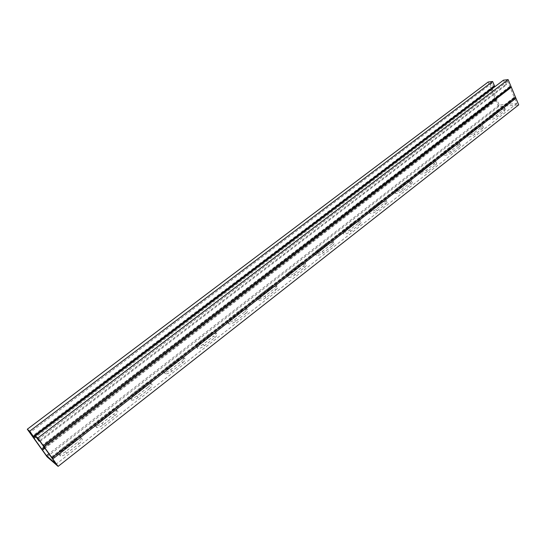 <?xml version="1.0" encoding="UTF-8"?>
<svg xmlns="http://www.w3.org/2000/svg" width="546" height="546" viewBox="0 0 546 546"><rect width="100%" height="100%" fill="white"/><g stroke="black" fill="none" stroke-linecap="round" stroke-linejoin="round"><path stroke-width="0.41" stroke-dasharray="2.73 2.05" d="M494.567 86.063L493.372 86.2L492.082 83.163L489.946 83.415L29.136 431.449M492.082 83.163L30.262 432.384M493.372 86.2L32.705 435.797M492.274 88.677L499.174 105.037L516.816 103.46L507.541 81.327L505.316 81.593L506.613 84.685L40.042 441.461M505.316 81.593L37.244 438.22M507.541 81.327L38.432 439.202M503.432 80.194L505.378 84.821L39.073 441.141M488.117 82.043L498.621 106.627L518.7 104.873M47.045 456.777L498.621 106.627M114.81 415.779C117.956 413.035 118.653 411.322 116.899 410.64C115.213 410.551 113.138 411.418 110.667 413.24L99.079 422.263C95.837 425.075 95.113 426.835 96.901 427.538C98.587 427.62 100.655 426.74 103.119 424.911L114.81 415.779L113.684 414.1L101.979 423.232C99.515 425.061 97.441 425.941 95.762 425.866C93.973 425.163 94.704 423.409 97.946 420.597L109.555 411.582C112.026 409.759 114.1 408.886 115.786 408.974C117.54 409.65 116.837 411.363 113.684 414.1M182.644 362.762C185.367 360.408 185.94 358.92 184.371 358.292C182.617 358.162 180.48 359.015 177.962 360.851L167.192 369.233C164.387 371.649 163.793 373.177 165.404 373.826C167.151 373.942 169.28 373.082 171.792 371.239L182.644 362.762L181.613 361.104L170.748 369.581C168.236 371.423 166.1 372.283 164.36 372.167C162.742 371.533 163.343 370.004 166.155 367.588L176.938 359.213C179.457 357.377 181.593 356.524 183.347 356.647C184.917 357.268 184.336 358.756 181.613 361.104M245.707 313.472C248.068 311.452 248.553 310.155 247.161 309.589C245.345 309.411 243.147 310.258 240.574 312.107L230.542 319.915C228.112 321.99 227.614 323.321 229.047 323.908C230.856 324.065 233.04 323.218 235.613 321.362L245.707 313.472L244.758 311.834L234.65 319.724C232.077 321.58 229.886 322.433 228.078 322.276C226.651 321.69 227.15 320.365 229.586 318.298L239.633 310.49C242.206 308.64 244.403 307.794 246.219 307.964C247.604 308.531 247.12 309.821 244.758 311.834M304.491 267.526C306.538 265.793 306.948 264.667 305.733 264.148C303.863 263.943 301.61 264.776 298.969 266.646L289.605 273.935C287.503 275.71 287.073 276.87 288.329 277.402C290.192 277.6 292.438 276.761 295.072 274.891L304.491 267.526L303.617 265.916L294.185 273.273C291.55 275.15 289.305 275.989 287.435 275.798C286.186 275.266 286.616 274.112 288.725 272.338L298.102 265.049C300.744 263.179 302.996 262.346 304.866 262.551C306.081 263.063 305.664 264.182 303.617 265.916M359.418 224.597C361.186 223.109 361.548 222.133 360.503 221.662C358.585 221.43 356.279 222.249 353.576 224.14L344.813 230.958C342.984 232.487 342.608 233.49 343.693 233.975C345.604 234.207 347.904 233.374 350.6 231.484L359.418 224.597L358.606 223.014L349.788 229.893C347.085 231.784 344.779 232.616 342.874 232.391C341.789 231.913 342.165 230.91 343.994 229.388L352.771 222.57C355.473 220.68 357.787 219.854 359.698 220.086C360.749 220.55 360.38 221.526 358.606 223.014M410.851 184.398C412.387 183.122 412.708 182.268 411.814 181.845C409.862 181.593 407.5 182.412 404.736 184.309L396.512 190.711C394.929 192.021 394.594 192.895 395.522 193.332C397.468 193.584 399.829 192.758 402.586 190.854L410.851 184.398L410.101 182.835L401.829 189.285C399.065 191.189 396.71 192.021 394.765 191.776C393.837 191.339 394.171 190.465 395.761 189.155L403.985 182.76C406.756 180.863 409.118 180.037 411.07 180.289C411.964 180.712 411.636 181.559 410.101 182.835M459.111 146.676C460.449 145.577 460.735 144.833 459.985 144.451C458.005 144.185 455.596 145.004 452.77 146.915L445.045 152.928C443.666 154.061 443.366 154.825 444.151 155.214C446.13 155.48 448.525 154.654 451.351 152.737L459.111 146.676L458.415 145.14L450.648 151.194C447.822 153.112 445.42 153.938 443.448 153.679C442.663 153.29 442.963 152.532 444.342 151.399L452.074 145.393C454.907 143.482 457.316 142.656 459.295 142.922C460.046 143.298 459.752 144.035 458.415 145.14M504.49 111.207L505.282 109.268C503.289 109.002 500.846 109.821 497.952 111.739L490.683 117.397L489.871 119.397C491.864 119.663 494.307 118.837 497.188 116.912L504.49 111.207L503.842 109.691L496.539 115.397C493.652 117.315 491.209 118.148 489.216 117.881L490.035 115.895L497.31 110.237C500.204 108.32 502.648 107.494 504.64 107.76L503.842 109.691M482.145 128.672C483.394 127.648 483.667 126.959 482.978 126.597C480.985 126.331 478.562 127.15 475.702 129.061L468.209 134.896C466.919 135.947 466.639 136.657 467.356 137.032C469.342 137.299 471.764 136.473 474.624 134.555L482.145 128.672L481.476 127.15L473.942 133.026C471.089 134.937 468.666 135.77 466.68 135.51C465.963 135.142 466.243 134.432 467.533 133.374L475.034 127.552C477.9 125.635 480.323 124.809 482.309 125.075C483.005 125.437 482.725 126.126 481.476 127.15M435.36 165.24C436.793 164.059 437.093 163.261 436.274 162.858C434.309 162.599 431.92 163.418 429.122 165.322L421.157 171.526C419.676 172.741 419.362 173.56 420.215 173.976C422.181 174.229 424.563 173.403 427.354 171.499L435.36 165.24L434.636 163.691L426.624 169.942C423.826 171.853 421.451 172.679 419.485 172.427C418.632 172.017 418.946 171.198 420.434 169.983L428.405 163.786C431.21 161.882 433.592 161.056 435.558 161.316C436.377 161.718 436.07 162.51 434.636 163.691M385.544 204.17C387.196 202.798 387.537 201.883 386.568 201.44C384.637 201.187 382.296 202.013 379.566 203.904L371.075 210.51C369.376 211.923 369.021 212.865 370.024 213.322C371.956 213.568 374.29 212.735 377.02 210.838L385.544 204.17L384.773 202.6L376.228 209.261C373.498 211.159 371.171 211.991 369.239 211.752C368.236 211.295 368.591 210.36 370.297 208.947L378.788 202.348C381.524 200.45 383.865 199.624 385.797 199.87C386.766 200.314 386.425 201.221 384.773 202.6M332.412 245.7C334.316 244.096 334.698 243.052 333.572 242.554C331.675 242.335 329.395 243.161 326.726 245.038L317.67 252.088C315.704 253.74 315.308 254.818 316.475 255.323C318.366 255.542 320.639 254.702 323.3 252.825L332.412 245.7L331.572 244.103L322.454 251.221C319.785 253.105 317.506 253.938 315.622 253.733C314.455 253.228 314.858 252.15 316.823 250.505L325.887 243.455C328.562 241.578 330.842 240.745 332.739 240.963C333.865 241.455 333.476 242.499 331.572 244.103M275.607 290.103C277.805 288.233 278.248 287.025 276.945 286.479C275.102 286.288 272.877 287.128 270.27 288.991L260.585 296.533C258.319 298.45 257.855 299.693 259.2 300.252C261.043 300.43 263.261 299.59 265.854 297.72L275.607 290.103L274.699 288.479L264.933 296.096C262.333 297.966 260.114 298.805 258.278 298.635C256.934 298.075 257.398 296.84 259.664 294.922L269.369 287.38C271.976 285.517 274.201 284.684 276.044 284.869C277.341 285.408 276.897 286.609 274.699 288.479M214.742 337.674C217.274 335.497 217.799 334.104 216.318 333.51C214.53 333.36 212.367 334.2 209.821 336.049L199.433 344.137C196.819 346.376 196.273 347.802 197.802 348.416C199.577 348.56 201.74 347.7 204.272 345.85L214.742 337.674L213.752 336.029L203.276 344.205C200.73 346.055 198.573 346.908 196.792 346.771C195.27 346.164 195.823 344.738 198.437 342.506L208.838 334.418C211.384 332.575 213.554 331.729 215.336 331.879C216.817 332.466 216.291 333.852 213.752 336.029M149.358 388.779C152.279 386.234 152.914 384.637 151.249 383.988C149.529 383.872 147.427 384.732 144.936 386.561L133.763 395.256C130.747 397.863 130.091 399.501 131.798 400.177C133.511 400.279 135.613 399.413 138.097 397.577L149.358 388.779L148.28 387.114L137.005 395.905C134.521 397.741 132.419 398.614 130.706 398.519C128.999 397.843 129.661 396.212 132.685 393.605L143.864 384.916C146.362 383.087 148.464 382.227 150.184 382.33C151.843 382.978 151.208 384.575 148.28 387.114M78.931 443.816C82.316 440.854 83.088 439.018 81.252 438.308C79.593 438.24 77.546 439.114 75.095 440.929L63.063 450.3C59.582 453.33 58.777 455.221 60.654 455.965C62.299 456.019 64.346 455.132 66.789 453.31L78.931 443.816L77.757 442.13L65.595 451.624C63.152 453.446 61.104 454.333 59.459 454.279C57.583 453.542 58.395 451.658 61.882 448.628L73.935 439.257C76.385 437.442 78.433 436.568 80.085 436.629C81.92 437.339 81.142 439.175 77.757 442.13M489.946 83.415L491.926 88.07M516.816 103.46L56.197 464.066M499.174 105.037L48.847 453.856M505.378 84.821L506.613 84.685M509.711 86.514L42.602 445.038M495.857 100.164L41.858 449.542M490.922 88.609L32.583 436.602M497.037 100.048L44.861 448.28M514.673 98.348L52.109 458.34M110.667 413.24L109.555 411.582M103.119 424.911L101.979 423.232M99.079 422.263L97.946 420.597M177.962 360.851L176.938 359.213M171.792 371.239L170.748 369.581M167.192 369.233L166.155 367.588M240.574 312.107L239.633 310.49M235.613 321.362L234.65 319.724M230.542 319.915L229.586 318.298M298.969 266.646L298.102 265.049M295.072 274.891L294.185 273.273M289.605 273.935L288.725 272.338M353.576 224.14L352.771 222.57M350.6 231.484L349.788 229.893M344.813 230.958L343.994 229.388M404.736 184.309L403.985 182.76M402.586 190.854L401.829 189.285M396.512 190.711L395.761 189.155M452.77 146.915L452.074 145.393M451.351 152.737L450.648 151.194M445.045 152.928L444.342 151.399M497.952 111.739L497.31 110.237M497.188 116.912L496.539 115.397M490.683 117.397L490.035 115.895M475.702 129.061L475.034 127.552M474.624 134.555L473.942 133.026M468.209 134.896L467.533 133.374M429.122 165.322L428.405 163.786M427.354 171.499L426.624 169.942M421.157 171.526L420.434 169.983M379.566 203.904L378.788 202.348M377.02 210.838L376.228 209.261M371.075 210.51L370.297 208.947M326.726 245.038L325.887 243.455M323.3 252.825L322.454 251.221M317.67 252.088L316.823 250.505M270.27 288.991L269.369 287.38M265.854 297.72L264.933 296.096M260.585 296.533L259.664 294.922M209.821 336.049L208.838 334.418M204.272 345.85L203.276 344.205M199.433 344.137L198.437 342.506M144.936 386.561L143.864 384.916M138.097 397.577L137.005 395.905M133.763 395.256L132.685 393.605M75.095 440.929L73.935 439.257M66.789 453.31L65.595 451.624M63.063 450.3L61.882 448.628M509.725 86.582L42.643 445.106M509.882 87.544L43.27 446.055M514.011 97.379L51.174 457.104M514.625 98.28L52.041 458.258M497.031 99.979L44.813 448.211M496.86 99.051L44.178 447.324M492.758 89.435L36.036 436.889M495.686 99.236L41.25 448.635M495.672 99.167L41.209 448.566M491.577 89.564L33.497 437.81M491.53 89.503L33.436 437.728M116.899 410.64L115.786 408.974M96.901 427.538L95.762 425.866M184.371 358.292L183.347 356.647M165.404 373.826L164.36 372.167M247.161 309.589L246.219 307.964M229.047 323.908L228.078 322.276M305.733 264.148L304.866 262.551M288.329 277.402L287.435 275.798M360.503 221.662L359.698 220.086M343.693 233.975L342.874 232.391M411.814 181.845L411.07 180.289M395.522 193.332L394.765 191.776M459.985 144.451L459.295 142.922M444.151 155.214L443.448 153.679M505.282 109.268L504.64 107.76M489.871 119.397L489.216 117.881M482.978 126.597L482.309 125.075M467.356 137.032L466.68 135.51M436.274 162.858L435.558 161.316M420.215 173.976L419.485 172.427M386.568 201.44L385.797 199.87M370.024 213.322L369.239 211.752M333.572 242.554L332.739 240.963M316.475 255.323L315.622 253.733M276.945 286.479L276.044 284.869M259.2 300.252L258.278 298.635M216.318 333.51L215.336 331.879M197.802 348.416L196.792 346.771M151.249 383.988L150.184 382.33M131.798 400.177L130.706 398.519M81.252 438.308L80.085 436.629M60.654 455.965L59.459 454.279"/><path stroke-width="0.82" d="M492.628 81.497L494.567 86.063L33.333 436.322L29.661 431.197L492.628 81.497L488.117 82.043L27.3 429.231L47.045 456.777L58.108 466.373L518.7 104.873L508.128 79.627L503.432 80.194L35.353 435.933L39.073 441.141L37.244 438.22L38.432 439.202L56.197 464.066L46.499 455.678L48.847 453.856M29.661 431.197L27.3 429.231M58.108 466.373L37.838 438.008L508.128 79.627M37.838 438.008L35.353 435.933M33.333 436.322L29.136 431.449L46.499 455.678M491.926 88.07L492.274 88.677M510.954 86.37L43.264 445.604M492.103 88.479L33.21 437.134M44.861 448.28L42.499 450.095M515.922 98.232L52.791 458.927M44.813 448.211L42.452 450.027M44.178 447.324L41.844 449.112M36.036 436.889L34.125 438.342M492.151 88.548L33.272 437.216M511.117 87.333L43.898 446.553M511.124 87.408L43.939 446.621M515.253 97.256L51.85 457.691M515.301 97.325L51.918 457.773"/></g></svg>
